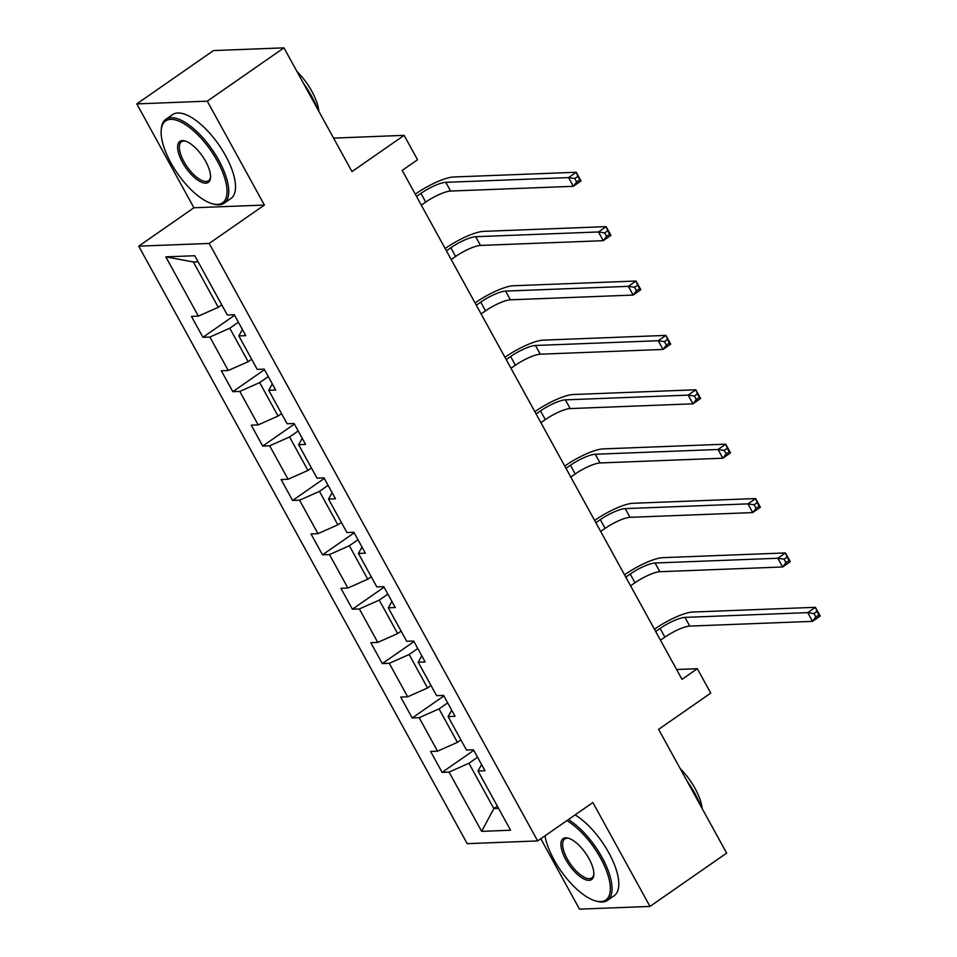 <?xml version="1.0" encoding="UTF-8"?>
<svg xmlns="http://www.w3.org/2000/svg" width="957" height="957" viewBox="0 0 957 957"><rect width="100%" height="100%" fill="white"/><g stroke="black" fill="none" stroke-linecap="round" stroke-linejoin="round"><path stroke-width="1.44" d="M540.801 838.751L579.499 909.15L649.982 906.423L726.65 853.106L658.619 729.354L710.752 693.095L697.33 668.704L676.575 669.505M138.717 246.164L467.195 843.655L537.667 840.928L209.2 243.437L138.717 246.164L193.912 207.777L264.395 205.049L207.286 101.167L136.803 103.894L193.912 207.777M136.803 103.894L213.471 50.577L283.954 47.85L351.985 171.602L404.117 135.344L333.574 138.119M207.286 101.167L283.954 47.85M481.598 764.595L478.01 770.971L484.96 770.696L473.464 749.786L466.502 750.049L448.103 716.59L455.065 716.314L443.558 695.404L436.607 695.667L418.209 662.208L425.159 661.945L413.663 641.023L406.713 641.298L388.315 607.827L395.265 607.563L383.769 586.641L376.819 586.916L358.42 553.445L365.371 553.182L353.875 532.259L346.924 532.535L328.526 499.064L335.476 498.8L323.98 477.878L317.03 478.153L298.632 444.682L305.582 444.419L294.086 423.496L287.124 423.772L268.726 390.3L275.688 390.037L264.18 369.115L257.23 369.39L238.831 335.919L245.782 335.656L234.286 314.733L227.335 315.009L194.761 255.746L165.8 256.859L193.35 261.979L218.268 307.305L221.761 304.864M478.01 770.971L510.583 830.233L481.634 831.346L449.048 772.084L442.098 772.359L473.763 750.336M165.8 256.859L198.386 316.121L191.436 316.396L202.932 337.307L209.882 337.043L228.28 370.503L221.33 370.778L232.826 391.688L239.776 391.425L258.175 424.884L251.224 425.159L262.72 446.07L269.671 445.806L288.069 479.266L281.119 479.541L292.615 500.451L299.565 500.188L317.963 533.647L311.013 533.922L322.509 554.833L329.471 554.57L347.87 588.029L340.907 588.304L352.415 609.214L359.365 608.951L377.764 642.41L370.814 642.685L382.31 663.596L389.26 663.333L407.658 696.792L400.708 697.067L412.204 717.977L419.154 717.702L437.552 751.173L430.602 751.436L442.098 772.359M404.117 135.344L417.539 159.747L402.203 170.406L682.006 679.362L697.33 668.704M460.939 739.917L457.434 742.345L439.036 708.886L447.673 702.881M451.704 710.214L448.103 716.59M437.552 751.173L457.434 742.345M419.154 717.702L439.036 708.886M431.033 685.535L427.54 687.963L409.141 654.504L417.778 648.499M421.81 655.832L418.209 662.208M407.658 696.792L427.54 687.963M389.26 663.333L409.141 654.504M401.139 631.153L397.645 633.582L379.247 600.123L387.884 594.118M391.915 601.451L388.315 607.827M377.764 642.41L397.645 633.582M359.365 608.951L379.247 600.123M371.244 576.772L367.751 579.2L349.353 545.741L357.99 539.736M362.021 547.069L358.42 553.445M347.87 588.029L367.751 579.2M329.471 554.57L349.353 545.741M341.35 522.39L337.857 524.819L319.459 491.36L328.084 485.355M332.115 492.688L328.526 499.064M317.963 533.647L337.857 524.819M299.565 500.188L319.459 491.36M311.456 468.009L307.963 470.437L289.564 436.978L298.189 430.973M302.221 438.306L298.632 444.682M288.069 479.266L307.963 470.437M269.671 445.806L289.564 436.978M281.561 413.627L278.056 416.056L259.658 382.597L268.295 376.591M272.326 383.924L268.726 390.3M258.175 424.884L278.056 416.056M239.776 391.425L259.658 382.597M251.655 359.246L248.162 361.686L229.764 328.215L238.401 322.21M242.432 329.543L238.831 335.919M228.28 370.503L248.162 361.686M209.882 337.043L229.764 328.215M198.386 316.121L218.268 307.305M264.395 205.049L209.2 243.437M649.982 906.423L592.873 802.54L537.667 840.928M198.087 261.799L193.35 261.979M497.341 806.153L493.848 808.581L498.585 808.402M477.567 757.262L468.942 763.267L493.848 808.581L481.634 831.346M449.048 772.084L468.942 763.267M202.932 337.307L234.597 315.284M232.826 391.688L264.491 369.665M262.72 446.07L294.385 424.047M292.615 500.451L324.279 478.428M322.509 554.833L354.174 532.81M352.415 609.214L384.068 587.191M382.31 663.596L413.974 641.573M412.204 717.977L443.869 695.954M421.307 205.157L425.733 202.083A20.432 4.689 151.2 0 1 450.591 191.053L573.351 186.304L568.566 177.595L576.234 172.26L453.462 176.997A30.66 7.046 -28.8 0 0 416.175 193.553L415.266 194.175M416.51 196.448L420.936 193.362A20.432 4.689 151.2 0 1 445.795 182.332L568.566 177.595L574.774 178.504L576.688 181.997L579.763 179.856L577.849 176.375L574.774 178.504M577.849 176.375L576.234 172.26L581.019 180.969L573.351 186.304L576.688 181.997M581.019 180.969L579.763 179.856M217.323 160.991A49.86 20.241 -124.8 0 0 182.464 122.831A49.86 20.241 -124.8 0 0 161.195 130.343A49.86 20.241 -124.8 0 0 170.848 162.798A49.86 20.241 -124.8 0 0 212.215 203.709A49.86 20.241 -124.8 0 0 217.323 160.991M161.195 130.343L161.302 128.932A51.092 20.743 55.2 0 1 165.836 119.314A51.092 20.743 55.2 0 1 218.818 160.333A51.092 20.743 55.2 0 1 224.177 203.195A51.092 20.743 55.2 0 1 213.578 204.092L212.215 203.709M205.707 161.446A24.93 10.12 55.2 0 1 210.528 177.667A24.93 10.12 55.2 0 1 199.893 181.423A24.93 10.12 55.2 0 1 182.464 162.343A24.93 10.12 55.2 0 1 185.024 140.99A24.93 10.12 55.2 0 1 205.707 161.446M185.73 141.205A23.71 9.618 -124.8 0 0 181.471 141.792A23.71 9.618 -124.8 0 0 183.959 161.685A23.71 9.618 -124.8 0 0 208.542 180.717A23.71 9.618 -124.8 0 0 210.564 176.925M303.453 83.319A51.092 20.743 55.2 0 1 311.432 95.927A51.092 20.743 55.2 0 1 317.353 108.608M296.957 71.5A36.785 14.929 55.2 0 1 311.815 91.274A36.785 14.929 55.2 0 1 318.872 111.359M165.836 119.314L172.583 114.613A51.092 20.743 55.2 0 1 225.565 155.644A51.092 20.743 55.2 0 1 230.924 198.506L224.177 203.195M545 835.844A49.86 20.241 -124.8 0 0 554.127 859.984A49.86 20.241 -124.8 0 0 595.493 900.896A49.86 20.241 -124.8 0 0 600.613 858.19A49.86 20.241 -124.8 0 0 566.843 820.639M568.374 819.575A51.092 20.743 55.2 0 1 602.097 857.532A51.092 20.743 55.2 0 1 607.456 900.393A51.092 20.743 55.2 0 1 596.869 901.291L595.493 900.896M588.986 858.632A24.93 10.12 55.2 0 1 593.818 874.865A24.93 10.12 55.2 0 1 583.184 878.622A24.93 10.12 55.2 0 1 565.754 859.542A24.93 10.12 55.2 0 1 568.302 838.176A24.93 10.12 55.2 0 1 588.986 858.632M569.008 838.404A23.71 9.618 -124.8 0 0 564.762 838.99A23.71 9.618 -124.8 0 0 567.238 858.872A23.71 9.618 -124.8 0 0 591.821 877.916A23.71 9.618 -124.8 0 0 593.854 874.124M686.743 780.517A51.092 20.743 55.2 0 1 694.71 793.126A51.092 20.743 55.2 0 1 700.644 805.806M680.236 768.686A36.785 14.929 55.2 0 1 695.105 788.472A36.785 14.929 55.2 0 1 702.151 808.557M575.121 814.886A51.092 20.743 55.2 0 1 608.843 852.831A51.092 20.743 55.2 0 1 614.203 895.704L607.456 900.393M451.202 259.538L455.628 256.464A20.432 4.689 151.2 0 1 480.486 245.435L603.257 240.685L598.46 231.965L606.128 226.642L483.357 231.379A30.66 7.046 -28.8 0 0 446.07 247.935L445.172 248.557M446.417 250.83L450.831 247.743A20.432 4.689 151.2 0 1 475.689 236.714L598.46 231.965L604.668 232.886L606.594 236.379L609.657 234.238L607.743 230.757L604.668 232.886M607.743 230.757L606.128 226.642L610.913 235.35L603.257 240.685L606.594 236.379M610.913 235.35L609.657 234.238M481.096 313.92L485.522 310.846A20.432 4.689 151.2 0 1 510.38 299.816L633.151 295.067L628.354 286.346L636.022 281.023L513.263 285.76A30.66 7.046 -28.8 0 0 475.976 302.316L475.067 302.938M476.311 305.211L480.737 302.125A20.432 4.689 151.2 0 1 505.595 291.095L628.354 286.346L634.575 287.267L636.489 290.761L639.551 288.619L637.637 285.138L634.575 287.267M637.637 285.138L636.022 281.023L640.819 289.732L633.151 295.067L636.489 290.761M640.819 289.732L639.551 288.619M510.99 368.301L515.416 365.227A20.432 4.689 151.2 0 1 540.274 354.198L663.045 349.449L658.249 340.728L665.916 335.405L543.157 340.142A30.66 7.046 -28.8 0 0 505.87 356.698L504.961 357.32M506.205 359.593L510.631 356.506A20.432 4.689 151.2 0 1 535.489 345.477L658.249 340.728L664.469 341.649L666.383 345.142L669.445 343.001L667.531 339.52L664.469 341.649M667.531 339.52L665.916 335.405L670.713 344.113L663.045 349.449L666.383 345.142M670.713 344.113L669.445 343.001M540.896 422.683L545.311 419.609A20.432 4.689 151.2 0 1 570.169 408.579L692.94 403.83L688.155 395.109L695.811 389.786L573.052 394.523A30.66 7.046 -28.8 0 0 535.764 411.079L534.855 411.701M536.099 413.962L540.526 410.888A20.432 4.689 151.2 0 1 565.384 399.859L688.155 395.109L694.363 396.031L696.277 399.524L699.352 397.382L697.426 393.901L694.363 396.031M697.426 393.901L695.811 389.786L700.608 398.495L692.94 403.83L696.277 399.524M700.608 398.495L699.352 397.382M570.791 477.065L575.217 473.99A20.432 4.689 151.2 0 1 600.075 462.949L722.834 458.212L718.049 449.491L725.717 444.168L602.946 448.905A30.66 7.046 -28.8 0 0 565.659 465.461L564.75 466.083M565.994 468.344L570.42 465.269A20.432 4.689 151.2 0 1 595.278 454.24L718.049 449.491L724.258 450.412L726.172 453.905L729.246 451.764L727.32 448.283L724.258 450.412M727.32 448.283L725.717 444.168L730.502 452.876L722.834 458.212L726.172 453.905M730.502 452.876L729.246 451.764M600.685 531.446L605.111 528.372A20.432 4.689 151.2 0 1 629.969 517.33L752.728 512.593L747.943 503.872L755.611 498.549L632.84 503.286A30.66 7.046 -28.8 0 0 595.553 519.842L594.644 520.464M595.888 522.725L600.314 519.651A20.432 4.689 151.2 0 1 625.172 508.622L747.943 503.872L754.152 504.794L756.066 508.287L759.14 506.145L757.226 502.664L754.152 504.794M757.226 502.664L755.611 498.549L760.396 507.258L752.728 512.593L756.066 508.287M760.396 507.258L759.14 506.145M630.579 585.828L635.005 582.753A20.432 4.689 151.2 0 1 659.863 571.712L782.635 566.975L777.838 558.254L785.506 552.931L662.734 557.668A30.66 7.046 -28.8 0 0 625.447 574.212L624.55 574.846M625.794 577.107L630.208 574.033A20.432 4.689 151.2 0 1 655.067 563.003L777.838 558.254L784.046 559.175L785.972 562.668L789.035 560.527L787.121 557.046L784.046 559.175M787.121 557.046L785.506 552.931L790.291 561.639L782.635 566.975L785.972 562.668M790.291 561.639L789.035 560.527M660.474 640.209L664.9 637.135A20.432 4.689 151.2 0 1 689.758 626.093L812.529 621.356L807.732 612.636L815.4 607.312L692.629 612.049A30.66 7.046 -28.8 0 0 655.354 628.593L654.444 629.227M655.689 631.488L660.115 628.414A20.432 4.689 151.2 0 1 684.973 617.385L807.732 612.636L813.952 613.557L815.866 617.038L818.929 614.908L817.015 611.427L813.952 613.557M817.015 611.427L815.4 607.312L820.197 616.021L812.529 621.356L815.866 617.038M820.197 616.021L818.929 614.908M420.936 193.362L425.733 202.083M445.795 182.332L450.591 191.053M450.831 247.743L455.628 256.464M475.689 236.714L480.486 245.435M480.737 302.125L485.522 310.846M505.595 291.095L510.38 299.816M510.631 356.506L515.416 365.227M535.489 345.477L540.274 354.198M540.526 410.888L545.311 419.609M565.384 399.859L570.169 408.579M570.42 465.269L575.217 473.99M595.278 454.24L600.075 462.949M600.314 519.651L605.111 528.372M625.172 508.622L629.969 517.33M630.208 574.033L635.005 582.753M655.067 563.003L659.863 571.712M660.115 628.414L664.9 637.135M684.973 617.385L689.758 626.093"/></g></svg>
